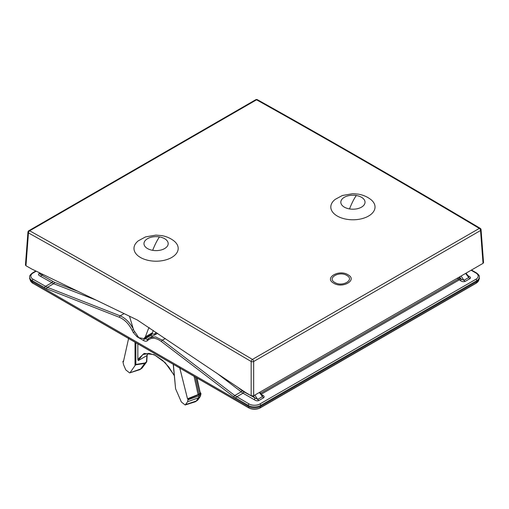 <?xml version="1.0" encoding="UTF-8"?>
<svg xmlns="http://www.w3.org/2000/svg" width="509" height="509" viewBox="0 0 509 509"><rect width="100%" height="100%" fill="white"/><g stroke="black" fill="none" stroke-linecap="round" stroke-linejoin="round"><path stroke-width="0.76" d="M156.39 332.517L154.284 334.082L151.663 334.025M78.195 291.447L54.387 282.247L41.458 274.955C40.211 274.319 39.81 273.95 40.256 273.842A2.946 1.705 60 0 1 39.059 273.587C37.965 274.376 38.487 275.299 40.625 276.349A1.177 0.681 -60 0 0 41.458 274.955L43.176 274.536M54.387 282.247A1.177 0.776 -68.9 0 1 53.687 283.704L40.625 276.349M152.675 335.972L150.155 335.024M157.574 333.312L148.819 338.288A1.177 0.948 -128.5 0 0 148.723 338.351L147.546 339.287A1.177 0.948 -128.5 0 1 147.642 339.223L143.729 338.72M254.786 395.124L257.7 399.38L243.843 391.803A1.177 0.681 -60 0 1 243.009 393.196L216.51 372.944M253.367 395.913L254.939 398.21A1.177 0.681 -60 0 1 254.106 399.603C255.906 400.831 257.503 401.137 258.896 400.507A2.946 1.705 -120 0 1 257.7 399.38L262.491 396.613A2.946 1.705 -120 0 0 263.687 397.739C264.591 396.715 264.069 395.792 262.122 394.978A1.177 0.681 120 0 1 261.925 395.06M460.365 280.523C461.758 281.642 463.355 281.948 465.15 281.426A2.946 1.705 -120 0 1 463.954 280.3L461.192 279.129A1.177 0.681 -60 0 1 460.365 280.523L457.228 278.245M468.471 276.362L468.744 277.532A2.946 1.705 -120 0 0 469.941 278.658C471.035 277.869 470.513 276.947 468.375 275.897A1.177 0.681 120 0 1 468.178 275.98M260.754 406.379L476.774 281.662A8.844 5.109 180 0 0 479.37 277.984L479.344 277.004A8.825 5.096 180 0 1 476.761 280.669L260.742 405.393L260.754 406.379A8.844 5.109 180 0 1 248.246 406.379L32.226 281.662A8.844 5.109 180 0 1 29.63 277.984L29.656 277.004C29.293 276.082 30.235 274.733 32.481 272.945A1.177 0.681 60 0 1 33.072 273.002L36.222 271.182M471.124 270.228L475.928 273.002A7.648 4.416 180 0 1 475.928 279.244L259.908 403.961A1.177 0.681 -120 0 1 260.742 405.393A8.825 5.096 180 0 1 248.258 405.393L233.809 396.855L161.404 341.539C156.378 337.874 152.115 337.276 148.628 339.738L147.445 340.68C146.439 341.45 145.154 341.405 143.583 340.546L137.048 336.773L133.243 332.479L132.111 330.207C128.802 323.839 124.597 319.55 119.5 317.349L46.694 288.826L32.239 280.669L32.226 281.662M133.587 329.495C130.069 322.738 125.608 318.195 120.207 315.86L47.401 287.337L33.072 279.244A7.648 4.416 180 0 1 33.072 273.002M137.837 343.849L137.837 359.367L144.13 353.424L154.132 354.627L165.151 362.643L174.218 375.318M174.243 375.578L168.88 367.104L162.587 360.347L155.054 355.237L149.385 353.45L142.781 354.538L138.244 360.588L137.837 359.367M138.244 360.588L146.904 355.587L147.973 353.335M146.681 361.74A0.884 0.694 -143.3 0 1 146.433 362.223L146.904 355.587M142.374 367.67A0.884 0.694 -143.3 0 1 142.151 367.975L146.433 362.223L144.715 363.426L140.637 368.98L142.151 367.975L140.109 369.489A5.898 3.404 60 0 0 140.637 368.98L129.617 372.919L125.768 369.878L123.56 364.705L122.885 361.454L123.413 361.753L128.694 338.052M173.219 364.279L175.592 388.781L181.357 402.002L185.193 405.005L187.63 401.696L188.025 399.056L187.503 398.757L179.658 367.473M130.209 372.473L135.858 364.419L135.858 342.71M188.056 399.769L199.044 395.843L198.491 397.815L196.239 401.022A5.898 3.404 60 0 1 195.679 401.576A5.898 3.404 60 0 1 195.182 401.811L185.187 405.005M199.044 395.843L199.064 394.596L188.025 399.056M187.503 398.757L198.09 394.577L194.082 376.323M196.601 377.78L200.012 392.738L200.062 393.451L198.09 394.577M200.177 392.592L200.673 393.565L200.641 392.859M199.064 394.596L200.673 393.565L200.05 396.791A0.884 0.687 -144.5 0 0 200.196 396.651L197.899 399.877A0.884 0.687 -144.5 0 1 197.753 400.017L195.679 401.576M122.885 361.454L123.623 360.849M144.715 363.426L144.88 363.012L135.858 364.419M140.109 369.489A5.898 3.404 60 0 1 139.612 369.725L129.617 372.919M262.224 395.455L262.491 396.613L259.355 392.49M165.304 338.504L162.371 340.203L155.576 336.901L149.697 337.69L148.723 338.351A1.177 0.948 -128.5 0 0 148.628 339.738M259.908 403.961A7.648 4.416 180 0 1 249.092 403.961L234.77 395.512L241.062 391.885A1.177 0.573 -52.4 0 0 242.023 390.575L237.232 386.878M483.035 263.35L480.547 230.507L253.667 361.498A1.769 0.929 180 0 1 251.166 361.498L163.529 309.828C119.443 284.175 74.416 258.54 28.453 232.912L25.965 265.755L31.793 269.045L137.296 319.983L245.344 392.337L251.166 395.773L253.667 395.773L483.035 263.35L483.55 262.58L481.062 229.712A1.769 1.018 175.7 0 1 480.547 230.507A1.769 1.024 -120 0 0 479.319 228.414L252.439 359.405L164.782 307.729C120.69 282.069 75.656 256.428 29.681 230.8L256.561 99.809C330.131 140.936 401.945 182.343 479.319 228.414A1.769 1.005 120.8 0 1 480.203 228.325C405.902 184.054 331.645 141.19 257.446 99.719A1.769 1.037 119.2 0 0 256.561 99.809A1.769 1.024 60 0 0 255.703 99.732A1.769 1.769 0 0 1 257.446 99.719M25.965 265.755L25.45 264.992L27.938 232.123A1.769 1.018 -175.7 0 0 28.453 232.912A1.769 1.037 -60.9 0 1 29.681 230.8A1.769 1.024 60 0 0 28.816 230.723L255.703 99.732M251.166 395.773L251.166 361.498A1.769 1.005 -59.1 0 1 252.439 359.405A1.769 1.024 -120 0 1 253.667 361.498L253.667 395.773M153.279 330.424L152.172 333.465L151.078 334.477M149.232 327.701L148.571 328.381L145.377 336.824L152.465 332.733M129.483 316.21L133.619 330.036L138.804 337.696L143.939 338.612L145.377 336.824M149.856 260.684A22.116 12.77 180 0 1 138.423 240.751L145.536 236.908L155.862 235.113L161.468 235.565C166.068 236.335 170.159 238.059 173.741 240.751A22.116 12.77 180 0 1 174.269 255.696A22.116 12.77 180 0 1 149.856 260.684M346.693 219.271A22.116 12.77 180 0 1 335.259 199.337L342.372 195.494L352.699 193.7L358.311 194.152C362.904 194.922 366.995 196.646 370.577 199.337A22.116 12.77 180 0 1 371.106 214.283A22.116 12.77 180 0 1 346.693 219.271M348.061 274.79C339.153 269.013 323.819 277.869 333.592 283.144C342.5 288.934 357.833 280.077 348.061 274.79M346.871 275.477C355.047 279.886 342.207 287.299 334.776 282.457C326.6 278.06 339.446 270.642 346.871 275.477M243.843 391.803L242.023 390.575M40.924 273.454L40.256 273.842L41.235 273.6M52.554 281.362A1.177 0.681 -60 0 1 51.721 282.756L45.441 286.382A1.177 0.681 -60 0 0 44.607 287.814M96.131 300.106L53.687 283.704L47.401 287.337A1.177 0.776 -68.6 0 0 46.694 288.826M151.657 334.114A1.177 0.681 -60 0 1 150.829 335.418L144.416 339.121A1.177 0.681 -60 0 0 143.583 340.546M154.284 334.082A1.177 0.929 -128.2 0 1 154.469 334.941M155.506 333.121A1.177 0.929 -128.2 0 1 155.563 334.305M254.106 399.603L243.009 393.196L236.723 396.823A1.177 0.681 -60 0 0 235.89 398.248M469.941 278.658L465.15 281.426M467.911 275.63L468.375 275.897M263.687 397.739L258.896 400.507M261.658 394.71L262.122 394.978M261.27 394.195L459.258 279.886A1.177 0.681 -60 0 0 460.091 278.493L458.711 277.392M461.039 276.043L463.954 280.3L468.744 277.532L465.614 273.409M459.64 276.858L461.192 279.129L460.091 278.493M459.29 277.908A1.177 0.503 -48.5 0 1 458.259 279.155L260.576 393.285M259.832 408.021A7.851 4.536 180 0 1 249.168 408.021M32.913 283.189L32.716 283.074A8.15 4.702 180 0 1 30.349 280.065M478.651 280.065A8.15 4.702 180 0 1 476.284 283.074L260.264 407.792A8.15 4.702 180 0 1 248.736 407.792L32.716 283.074L32.665 281.916M476.087 283.189L476.335 281.916M260.054 407.9L260.315 406.615M248.946 407.9L248.685 406.615M475.928 279.244A1.177 0.681 -120 0 1 476.761 280.669L476.774 281.662M248.246 406.379L248.258 405.393A1.177 0.681 -60 0 1 249.092 403.961M119.5 317.349A1.177 0.776 -68.6 0 1 120.207 315.86L124.101 313.608M29.656 277.004A8.825 5.096 180 0 0 32.239 280.669A1.177 0.681 -60 0 1 33.072 279.244M471.468 270.024L476.519 272.945A1.177 0.681 120 0 0 475.928 273.002M39.059 273.587L40.033 273.021M147.158 355.276L146.777 361.524A0.884 0.528 -176.5 0 1 146.516 361.867L144.88 363.012M175.592 388.781L173.378 364.368M135.025 342.226L135.025 365.36M187.63 401.696L198.491 397.815L200.05 396.791L197.753 400.017L196.239 401.022L185.798 404.534M179.951 369.267L180.491 368.478M144.702 363.445L135.47 364.877M146.777 361.524L141.623 368.478M200.902 393.228L200.864 394.45A0.884 0.509 -178.3 0 1 200.635 394.774L199.044 395.824M197.982 399.699A0.884 0.687 -144.5 0 1 197.899 399.877L197.193 400.564M199.095 394.068L195.367 377.067M147.508 339.325L147.546 339.287A1.177 0.948 -128.5 0 0 147.445 340.68M148.641 338.428L147.642 339.223M233.809 396.855A1.177 0.566 -52.6 0 1 234.77 395.512L162.371 340.203A1.177 0.566 -52.6 0 0 161.404 341.539M137.048 336.773A1.177 0.681 -60 0 1 137.156 336.252M133.243 332.479L134.312 331.976M132.111 330.207L133.485 329.546M148.571 328.381L149.468 327.86M159.489 236.927A12.101 6.986 0 0 0 144.467 241.66A12.101 6.986 0 0 0 152.675 250.333A12.101 6.986 0 0 0 167.69 245.599A12.101 6.986 0 0 0 159.489 236.927A61.926 14.233 -80.4 0 0 156.078 242.653A61.926 14.233 -80.4 0 0 152.675 250.333M356.325 195.513A12.101 6.986 0 0 0 341.31 200.247A12.101 6.986 0 0 0 349.511 208.919A12.101 6.986 0 0 0 364.533 204.185A12.101 6.986 0 0 0 356.325 195.513A61.926 14.233 -80.4 0 0 352.922 201.24A61.926 14.233 -80.4 0 0 349.511 208.919M466.04 273.161L468.452 276.336M478.664 279.918C479.007 280.51 478.193 281.604 476.22 283.195L260.201 407.913C256.402 409.72 252.598 409.72 248.799 407.913L32.78 283.195C32.417 283.328 29.904 280.688 30.336 279.918M32.481 272.945L35.846 270.998M479.344 277.004C479.707 276.082 478.765 274.733 476.519 272.945M200.864 394.45L200.196 396.651M147.139 355.333L148.062 353.335M196.951 377.983L200.279 393.05M262.192 395.417L259.781 392.242M28.816 230.723A1.769 1.769 0 0 0 27.938 232.123M151.319 334.349L143.939 338.612M481.062 229.712A1.769 1.769 0 0 0 480.203 228.325"/></g></svg>
